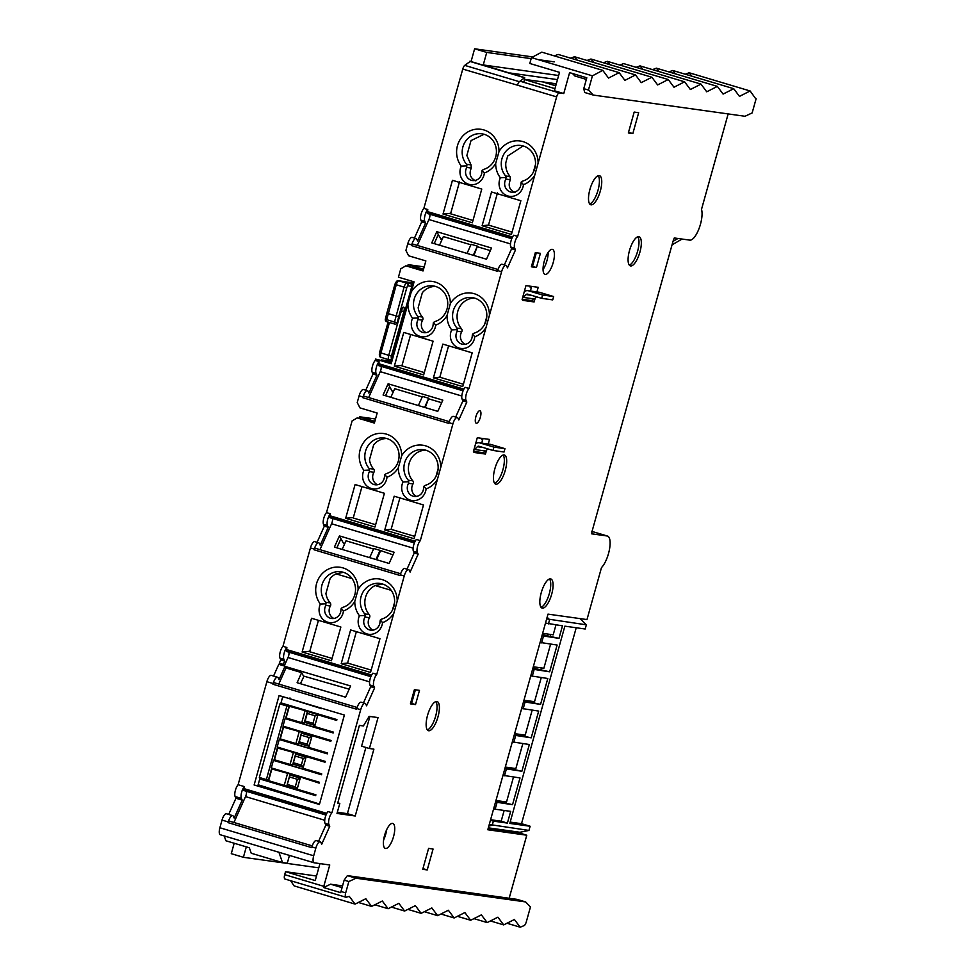<?xml version="1.0" encoding="UTF-8"?>
<svg xmlns="http://www.w3.org/2000/svg" width="976" height="976" viewBox="0 0 976 976"><rect width="100%" height="100%" fill="white"/><g stroke="black" fill="none" stroke-linecap="round" stroke-linejoin="round"><path stroke-width="1.46" d="M226.53 813.801A6.954 2.391 106.6 0 0 226.408 813.752A6.954 2.391 106.6 0 0 226.286 813.728A6.954 2.391 106.6 0 0 222.028 820.084L219.881 827.758A6.954 2.391 106.6 0 0 220.283 834.761A6.954 2.391 106.6 0 0 220.405 834.785L313.979 862.735M271.377 675.404A6.954 2.391 106.6 0 0 271.255 675.355A6.954 2.391 106.6 0 0 271.133 675.331A6.954 2.391 106.6 0 0 266.875 681.687L238.107 784.728L244.366 786.595A6.954 2.391 106.6 0 0 241.548 792.573A6.954 2.391 106.6 0 0 241.389 798.392L242.194 800.125L234.167 818.047L233.349 816.314A6.954 2.391 106.6 0 0 232.666 815.631A6.954 2.391 106.6 0 0 232.544 815.594A6.954 2.391 106.6 0 0 228.286 821.951L229.323 821.182M285.163 666.437L350.604 685.982L345.577 697.193L297.107 682.712L301.633 672.623L285.992 667.95L285.041 666.205L279.014 679.65L278.197 677.917A6.954 2.391 106.6 0 0 277.513 677.222A6.954 2.391 106.6 0 0 277.391 677.198A6.954 2.391 106.6 0 0 273.134 683.554L274.171 682.773M520.94 183.598A8.686 8.15 98 0 1 510.46 191.967A8.686 8.15 98 0 1 505.897 179.096L505.641 175.973A18.239 17.104 98 0 1 501.969 158.649A18.239 17.104 98 0 1 520.916 145.485A18.239 17.104 98 0 1 534.811 168.458A18.239 17.104 98 0 1 522.77 181.085L521.221 182.024L520.94 183.598M506.056 177.498L500.359 177.778A13.03 12.224 -82 0 0 499.566 179.901A13.03 12.224 -82 0 0 507.788 195.932A13.03 12.224 -82 0 0 523.026 186.904A13.03 12.224 -82 0 0 523.453 184.671L521.221 182.024M481.863 171.922A8.686 8.15 98 0 1 471.371 180.292A8.686 8.15 98 0 1 466.809 167.421L466.565 164.297A18.239 17.104 98 0 1 462.88 146.973A18.239 17.104 98 0 1 481.827 133.81A18.239 17.104 98 0 1 495.723 156.782A18.239 17.104 98 0 1 483.681 169.409L482.132 170.349L481.863 171.922M500.359 177.778A22.594 21.179 98 0 1 495.686 163.468L499.017 151.536A22.594 21.179 -82 0 0 480.997 129.308A22.594 21.179 -82 0 0 457.476 145.595A22.594 21.179 -82 0 0 461.27 166.103A13.03 12.224 -82 0 0 460.477 168.226A13.03 12.224 -82 0 0 468.712 184.257A13.03 12.224 -82 0 0 483.937 175.229A13.03 12.224 -82 0 0 484.364 172.996L482.132 170.349M461.27 166.103L466.967 165.822M499.017 151.536A22.594 21.179 98 0 1 522.965 141.605A22.594 21.179 98 0 1 538.105 163.212L556.625 96.88A4.343 1.488 -73.4 0 1 559.285 92.915L563.762 93.537L554.38 90.731L559.516 72.346L529.809 63.477L531.444 57.621L541.802 52.155L602.778 70.37L592.42 75.835L531.444 57.621M504.348 264.935L511.595 248.758L510.79 247.026A6.954 2.391 -73.4 0 1 510.948 241.194A6.954 2.391 -73.4 0 1 513.766 235.216L517.67 236.387L538.105 163.212M342.552 885.879L330.596 884.207L323.52 887.513A4.343 1.488 -73.4 0 1 323.788 886.33L329.754 864.98L314.223 862.808A6.954 2.391 -73.4 0 1 314.101 862.784A6.954 2.391 -73.4 0 1 313.699 855.781L315.846 848.107A6.954 2.391 -73.4 0 1 320.226 841.776A6.954 2.391 -73.4 0 1 320.909 842.471L321.726 844.203L329.754 826.282L328.936 824.549A6.954 2.391 -73.4 0 1 329.229 818.242A6.954 2.391 -73.4 0 1 331.925 812.752L328.009 811.581A6.954 2.391 106.6 0 0 325.325 817.083A6.954 2.391 106.6 0 0 325.032 823.378L325.85 825.123L318.591 841.3M384.495 476.142A8.686 8.15 98 0 1 374.003 484.523A8.686 8.15 98 0 1 369.453 471.652L369.196 468.529A18.239 17.104 98 0 1 365.524 451.205A18.239 17.104 98 0 1 384.471 438.029A18.239 17.104 98 0 1 398.354 461.014A18.239 17.104 98 0 1 386.325 473.641L384.776 474.58L384.495 476.142M408.7 481.729L408.285 480.204A18.239 17.104 98 0 1 404.613 462.88A18.239 17.104 98 0 1 423.56 449.716A18.239 17.104 98 0 1 437.443 472.689A18.239 17.104 98 0 1 425.414 485.316L423.865 486.255L423.584 487.829A8.686 8.15 98 0 1 413.092 496.198A8.686 8.15 98 0 1 408.541 483.327L408.7 481.729L402.99 482.01A22.594 21.179 98 0 1 398.33 467.699L401.661 455.768A22.594 21.179 -82 0 0 383.641 433.527A22.594 21.179 -82 0 0 360.12 449.826A22.594 21.179 -82 0 0 363.914 470.322A13.03 12.224 -82 0 0 363.121 472.445A13.03 12.224 -82 0 0 371.344 488.488A13.03 12.224 -82 0 0 386.581 479.46A13.03 12.224 -82 0 0 387.008 477.227L384.776 474.58M402.99 482.01A13.03 12.224 -82 0 0 402.21 484.133A13.03 12.224 -82 0 0 410.432 500.163A13.03 12.224 -82 0 0 425.658 491.135A13.03 12.224 -82 0 0 426.097 488.903L423.865 486.255M401.661 455.768A22.594 21.179 98 0 1 425.609 445.837A22.594 21.179 98 0 1 440.749 467.443L452.913 423.865A6.954 2.391 -73.4 0 1 457.293 417.533A6.954 2.391 -73.4 0 1 457.988 418.228L458.793 419.961L466.833 402.039L466.016 400.306A6.954 2.391 -73.4 0 1 466.174 394.487A6.954 2.391 -73.4 0 1 468.992 388.497L501.591 271.743A6.954 2.391 -73.4 0 1 505.971 265.423A6.954 2.391 -73.4 0 1 506.666 266.106L507.483 267.839L515.511 249.929L514.694 248.197A6.954 2.391 -73.4 0 1 514.852 242.365A6.954 2.391 -73.4 0 1 517.67 236.387M365.146 615.453L364.743 613.928A18.239 17.104 98 0 1 361.071 596.604A18.239 17.104 98 0 1 380.018 583.441A18.239 17.104 98 0 1 393.901 606.413A18.239 17.104 98 0 1 381.86 619.04L380.323 619.992L380.042 621.553A8.686 8.15 98 0 1 369.55 629.923A8.686 8.15 98 0 1 364.987 617.052L365.146 615.453L359.449 615.734A22.594 21.179 98 0 1 354.788 601.423L358.119 589.492A22.594 21.179 98 0 1 382.055 579.573A22.594 21.179 98 0 1 397.208 601.167L404.235 575.974A6.954 2.391 -73.4 0 1 408.615 569.655A6.954 2.391 -73.4 0 1 409.298 570.338L410.115 572.07L418.155 554.161L417.338 552.416A6.954 2.391 -73.4 0 1 417.496 546.597A6.954 2.391 -73.4 0 1 420.314 540.619L440.749 467.443M363.914 470.322L369.611 470.054M418.289 317.932L412.592 318.213A13.03 12.224 -82 0 0 411.799 320.335A13.03 12.224 -82 0 0 420.022 336.378A13.03 12.224 -82 0 0 435.259 327.338A13.03 12.224 -82 0 0 435.686 325.118L433.454 322.47L433.173 324.032A8.686 8.15 98 0 1 423.816 332.657A8.686 8.15 98 0 1 418.131 319.53L417.874 316.407A18.239 17.104 98 0 1 414.202 299.083A18.239 17.104 98 0 1 433.149 285.919A18.239 17.104 98 0 1 447.045 308.892A18.239 17.104 98 0 1 435.003 321.519L433.454 322.47M457.378 329.607L451.681 329.888A13.03 12.224 -82 0 0 450.888 332.011A13.03 12.224 -82 0 0 459.11 348.054A13.03 12.224 -82 0 0 474.348 339.014A13.03 12.224 -82 0 0 474.775 336.793L472.543 334.146L472.262 335.707A8.686 8.15 98 0 1 462.905 344.333A8.686 8.15 98 0 1 457.219 331.218L456.963 328.082A18.239 17.104 98 0 1 453.291 310.758A18.239 17.104 98 0 1 472.238 297.595A18.239 17.104 98 0 1 486.121 320.567A18.239 17.104 98 0 1 474.092 333.194L472.543 334.146M413.739 283.04L398.903 280.844L406.724 283.174L413.482 284.004M385.508 319.042L386.679 319.689A2.172 0.744 106.6 0 0 386.838 321.714L394.658 324.044A2.172 0.744 -73.4 0 1 394.658 324.044A2.172 0.744 -73.4 0 1 394.499 322.019L397.22 322.617M412.592 318.213A22.594 21.179 98 0 1 407.919 303.914L411.25 291.97A22.594 21.179 98 0 1 435.198 282.052A22.594 21.179 98 0 1 450.339 303.646L447.008 315.59A22.594 21.179 98 0 1 435.686 325.118M451.681 329.888A22.594 21.179 98 0 1 447.008 315.59M450.339 303.646A22.594 21.179 98 0 1 474.287 293.727A22.594 21.179 98 0 1 489.427 315.321M340.953 609.878A8.686 8.15 98 0 1 330.461 618.247A8.686 8.15 98 0 1 325.899 605.376L325.655 602.253A18.239 17.104 98 0 1 321.982 584.929A18.239 17.104 98 0 1 340.929 571.765A18.239 17.104 98 0 1 354.813 594.738A18.239 17.104 98 0 1 342.771 607.365L341.234 608.316L340.953 609.878M358.119 589.492A22.594 21.179 -82 0 0 340.099 567.263A22.594 21.179 -82 0 0 316.578 583.55A22.594 21.179 -82 0 0 320.36 604.059A13.03 12.224 -82 0 0 319.579 606.181A13.03 12.224 -82 0 0 327.802 622.224A13.03 12.224 -82 0 0 343.027 613.184A13.03 12.224 -82 0 0 343.454 610.952L341.234 608.316M359.449 615.734A13.03 12.224 -82 0 0 358.668 617.857A13.03 12.224 -82 0 0 366.891 633.9A13.03 12.224 -82 0 0 382.116 624.86A13.03 12.224 -82 0 0 382.543 622.627L380.323 619.992M331.925 812.752L360.693 709.711A6.954 2.391 -73.4 0 1 365.073 703.379A6.954 2.391 -73.4 0 1 365.756 704.062L366.573 705.807L374.613 687.885L373.796 686.152A6.954 2.391 -73.4 0 1 373.954 680.321A6.954 2.391 -73.4 0 1 376.773 674.343L397.208 601.167M320.36 604.059L326.057 603.778M233.923 822.487L245.525 796.599A4.343 1.488 106.6 0 0 246.123 794.915A4.343 1.488 106.6 0 0 246.355 791.085M365.89 747.457L347.407 813.667L337.33 812.264M369.416 748.507L373.893 749.141L355.227 815.997L337.001 813.447L339.807 803.419L337.708 803.126L359.412 725.4L363.377 725.961L369.172 716.347L378.041 717.592L369.416 748.507L361.596 746.176L369.892 716.445M392.45 610.11L394.572 602.473M435.991 476.386L438.126 468.748M484.669 324.276L486.804 316.627M533.347 172.154L535.482 164.517M728.157 113.924L701.512 209.352A17.373 5.966 -73.4 0 1 699.048 228.543A17.373 5.966 -73.4 0 1 689.812 240.133L674.282 237.961L673.111 241.035L592.249 530.663L591.639 533.823L607.206 535.995A17.373 5.966 -73.4 0 1 607.511 536.068A17.373 5.966 -73.4 0 1 609.439 549.622A17.373 5.966 -73.4 0 1 601.484 567.605L586.979 619.577L548 614.124L487.793 829.759L526.772 835.212L518.951 832.882L488.122 828.563M518.951 832.882L519.147 832.162M540.094 642.44L557.125 645.051L549.659 671.805L532.92 668.096M541.424 667.913L541.021 669.353M545.499 623.066L562.493 625.836L558.992 638.365L542.266 634.668M550.757 634.485L550.354 635.925M530.761 675.868L547.792 678.491L540.558 704.391L523.819 700.695M521.66 708.466L538.691 711.089L531.212 737.832L514.486 734.123M512.315 741.894L529.346 744.517L521.879 771.26L505.153 767.551M502.982 775.322L520.013 777.945L512.546 804.688L495.82 800.991M481.583 439.676L482.608 439.981L481.583 439.676L481.4 438.297M386.703 829.612A13.03 4.477 -73.4 0 1 383.629 839.921M530.261 287.566L531.286 287.871L530.261 287.566L530.078 286.175M479.204 452.169L485.45 454.06L486.524 450.217M483.01 438.517L481.729 443.141M423.499 504.97L414.068 538.715L384.751 529.956L394.182 496.211L423.499 504.97M379.945 638.694L370.526 672.44L341.21 663.692L350.628 629.947L379.945 638.694M265.24 787.595L265.411 786.961M315.773 795.245L267.131 780.715L267.412 779.702M287.761 705.929L288.018 704.977M285.346 697.413L321.726 708.71L289.738 698.767L289.97 697.938M332.096 658.434L309.673 651.736L318.444 620.333M342.161 549.427L346.029 540.802L373.552 549.024M375.638 524.698L353.227 518.012L361.986 486.597M390.839 397.317L394.707 388.692L422.23 396.915M424.316 372.588L401.905 365.89L410.664 334.487M439.517 245.196L443.385 236.57L470.908 244.793M472.994 220.478L450.583 213.781L459.598 181.499M417.874 316.407L422.364 317.029A18.239 17.104 -82 0 1 418.167 307.66L422.34 292.702A18.239 17.104 -82 0 1 435.369 286.395M369.196 468.529L373.686 469.151A18.239 17.104 -82 0 1 369.477 459.769L373.662 444.812A18.239 17.104 -82 0 1 386.691 438.505M325.655 602.253L330.132 602.875A18.239 17.104 -82 0 1 325.935 593.493L330.108 578.548A18.239 17.104 -82 0 1 336.073 573.864L352.116 578.658M466.565 164.297L471.042 164.92L466.845 155.538L471.018 140.593L484.047 134.273M278.941 852.28L282.491 862.577L287.273 863.248L289.457 855.415M319.274 782.715L303.048 777.872A86.876 4.27 -164.4 0 1 302.95 777.86L319.164 783.106L319.396 782.264L271.316 767.905L273.414 760.377L321.494 774.749L321.726 773.907L302.975 768.307L306.244 756.607L324.996 762.207L325.228 761.378L277.147 747.006L279.258 739.491L327.326 753.85L327.57 753.008L308.806 747.409L312.076 735.709L330.827 741.309L331.071 740.479L282.991 726.12L285.09 718.592L333.17 732.952L333.402 732.122L314.638 726.522L317.908 714.81L336.671 720.422L336.903 719.58L281.003 702.891L282.637 697.035M273.414 760.377L321.604 774.358M325.106 761.829L306.244 756.607M279.258 739.491L327.436 753.472M330.937 740.943L312.076 735.709M285.09 718.592L333.267 732.598M336.769 720.056L317.908 714.81M290.14 774.017L271.865 768.978L290.14 774.017L286.907 785.717L284.236 785.351L268.595 780.678L271.865 768.978M295.899 753.106L277.696 748.08L295.899 753.106L292.678 764.818L290.067 764.452L274.439 759.779L277.696 748.08M301.669 732.207L283.54 727.181L301.669 732.207L298.436 743.907L295.899 743.553L280.271 738.881L283.54 727.181M307.44 711.297L289.372 706.295L307.44 711.297L304.207 723.009L301.743 722.667L286.102 717.994L289.372 706.295M300.23 778.116L289.945 775.042L300.279 777.945M318.591 714.908L307.672 711.516L319.53 715.042M311.905 736.331L301.608 733.257L311.942 736.185M306.074 757.217L295.777 754.143L306.11 757.059M254.126 784.972L319.408 804.48L344.382 715.042L279.099 695.546L254.126 784.972L297.046 797.099L258.53 785.595M300.401 683.688L345.602 697.132M301.633 672.623L303.804 676.612L300.437 683.639M288.994 706.295L279.868 703.903L259.335 777.457L266.375 779.556L286.907 706.002L288.994 706.295L285.553 718.653M288.005 705.038L286.541 705.563M267.326 779.995L259.762 778.946L258.14 784.789L319.53 804.041M320.226 841.776L316.309 840.617A6.954 2.391 106.6 0 0 311.93 846.936L311.734 847.632L228.091 822.646M244 790.572L325.996 815.058L244 790.572L243.817 788.571L326.789 813.374M244.366 786.595L243.817 788.571M272.938 684.249L356.594 709.235L356.789 708.539A6.954 2.391 -73.4 0 1 361.157 702.208L365.073 703.379M284.223 665.961L288.03 657.495A4.343 1.488 106.6 0 0 288.92 652.188M278.77 684.078L285.992 667.95M285.041 666.205L278.782 664.339L273.548 676.039M224.212 835.932L225.883 840.763L249.331 847.766L251.222 853.244L282.491 862.577M238.107 784.728A6.954 2.391 106.6 0 0 235.289 790.706A6.954 2.391 106.6 0 0 235.131 796.526L235.948 798.258L228.689 814.435M374.845 421.351L359.473 416.764L359.07 418.192M359.473 416.764L375.504 418.997M261.117 785.68L261.117 786.363M259.762 778.946L315.663 795.635L315.895 794.806L297.143 789.206L300.413 777.506M303.487 676.039L349.176 689.178M280.124 664.741L279.295 663.216L283.199 664.388L284.028 665.9M392.986 554.832L380.042 550.379L375.943 559.529M376.553 559.712L380.42 551.074M343.406 572.314L336.073 573.864M382.494 583.99L375.162 585.539L391.205 590.334M556.625 96.88L517.536 85.205A4.343 1.488 -73.4 0 1 520.013 81.24L524.661 77.592L524.075 81.777L520.196 81.24L559.285 92.915M425.231 407.59L428.72 398.269L424.621 407.407M473.909 255.48L477.398 246.147L473.299 255.297M556.32 83.802L553.099 83.35L556.186 84.278M553.099 83.35L524.746 79.385M555.759 85.815L542.644 81.886M524.685 79.605L554.966 88.657M414.446 238.083L421.693 221.906L420.888 220.173A6.954 2.391 -73.4 0 1 421.046 214.342A6.954 2.391 -73.4 0 1 423.865 208.364L462.758 69.064A4.343 1.488 -73.4 0 1 464.71 65.368L470.139 61.5M423.865 208.364L427.769 209.535A6.954 2.391 106.6 0 0 424.95 215.513A6.954 2.391 106.6 0 0 424.792 221.332L425.609 223.065L417.569 240.987L416.764 239.254A6.954 2.391 106.6 0 0 416.069 238.571A6.954 2.391 106.6 0 0 411.689 244.891L407.785 243.719A6.954 2.391 -73.4 0 1 412.165 237.4L416.069 238.571M511.753 238.705L427.403 213.512L427.769 209.535M534.775 175.143A22.594 21.179 98 0 1 523.453 184.671M495.686 163.468A22.594 21.179 98 0 1 484.364 172.996M443.031 214.049L452.449 180.304L481.766 189.063L472.335 222.809L443.031 214.049L450.717 213.293M482.107 225.724L491.538 191.979L520.855 200.739L511.424 234.484L482.107 225.724L488.5 225.102L512.083 232.154M497.504 192.821L488.5 225.102M523.136 145.949L507.691 156.001L505.812 162.724C505.422 168.031 506.849 172.642 510.131 176.595L510.375 179.718C507.898 185.684 509.423 189.966 514.938 192.589M471.042 164.92L471.286 168.043C468.809 174.009 470.334 178.291 475.849 180.914M510.143 73.249L483.242 64.953L486.743 52.423L531.164 58.633M533.53 57.035L474.617 48.8L486.743 52.423M474.617 48.8L471.054 61.573M543.059 269.486A13.03 4.477 106.6 0 0 548.158 252.381M467.04 253.431L471.14 244.281L477.398 246.147M490.355 250.6L477.776 246.855M436.784 231.678L491.501 248.026L486.487 259.226L431.758 242.89L436.784 231.678L438.309 234.472L434.21 243.622M441.884 239.901A14.774 5.075 -73.4 0 1 440.615 238.693L438.309 234.472M411.25 291.97L414.08 281.857L398.44 277.184L400.77 268.827L405.845 265.814L423.047 270.95L425.853 260.921L408.651 255.785L405.906 250.442L407.785 243.719M501.591 271.743L497.687 270.584L497.492 271.279L411.494 245.586L412.726 244.122M417.325 245.427L428.928 219.539A4.343 1.488 106.6 0 0 429.818 214.232M427.427 213.512L511.814 238.534M411.494 245.586L411.689 244.891M497.687 270.584A6.954 2.391 -73.4 0 1 502.067 264.252L505.971 265.423M526.772 835.212L509.167 898.262M572.497 73.505L574.876 75.982L586.344 79.41M563.762 93.537L569.594 72.639L586.796 77.787L583.77 88.645L588.455 90.048L592.42 75.835M545.23 274.402A13.03 4.477 106.6 0 0 553.124 262.825A13.03 4.477 106.6 0 0 552.465 249.38A13.03 4.477 106.6 0 0 552.233 249.331A13.03 4.477 106.6 0 0 544.352 260.909A13.03 4.477 106.6 0 0 545.011 274.354A13.03 4.477 106.6 0 0 545.23 274.402M476.361 423.255A6.515 2.245 106.6 0 0 480.302 417.472A6.515 2.245 106.6 0 0 479.972 410.75A6.515 2.245 106.6 0 0 479.863 410.725A6.515 2.245 106.6 0 0 475.922 416.52A6.515 2.245 106.6 0 0 476.251 423.23A6.515 2.245 106.6 0 0 476.361 423.255M385.569 848.473A13.03 4.477 106.6 0 0 393.462 836.883A13.03 4.477 106.6 0 0 392.803 823.451A13.03 4.477 106.6 0 0 392.572 823.39A13.03 4.477 106.6 0 0 384.69 834.98A13.03 4.477 106.6 0 0 385.349 848.425A13.03 4.477 106.6 0 0 385.569 848.473M638.658 112.691L632.826 133.59L628.337 132.968L634.18 112.069L638.658 112.691M419.473 690.374L415.508 704.587L410.42 703.879L414.397 689.666L419.473 690.374M427.232 869.933L422.754 869.299L428.586 848.4L433.063 849.035L427.232 869.933L422.937 868.64M535.336 252.613L540.411 253.321L536.446 267.534L531.371 266.814L535.336 252.613M485.45 454.06L474.482 452.522A8.259 2.83 106.6 0 1 474.336 452.498A8.259 2.83 106.6 0 1 473.445 451.498L477.288 437.724L489.537 439.432L488.244 444.043M527.882 300.047L534.128 301.938L523.16 300.413A8.259 2.83 106.6 0 1 523.014 300.376A8.259 2.83 106.6 0 1 522.123 299.388L525.966 285.602L538.215 287.322L536.922 291.934M534.128 301.938L535.202 298.107M494.832 468.834A15.201 5.222 106.6 0 0 495.71 484.133A15.201 5.222 106.6 0 0 505.287 470.298A15.201 5.222 106.6 0 0 504.409 454.999A15.201 5.222 106.6 0 0 494.832 468.834M427.537 715.396A15.201 5.222 106.6 0 0 428.415 730.695A15.201 5.222 106.6 0 0 437.992 716.848A15.201 5.222 106.6 0 0 437.126 701.549A15.201 5.222 106.6 0 0 427.537 715.396M541.229 592.774A15.201 5.222 106.6 0 0 542.107 608.072A15.201 5.222 106.6 0 0 551.684 594.238A15.201 5.222 106.6 0 0 550.806 578.939A15.201 5.222 106.6 0 0 541.229 592.774M629.483 250.576A15.201 5.222 106.6 0 0 630.35 265.875A15.201 5.222 106.6 0 0 639.939 252.04A15.201 5.222 106.6 0 0 639.06 236.741A15.201 5.222 106.6 0 0 629.483 250.576M589.907 189.466A15.201 5.222 106.6 0 0 590.773 204.765A15.201 5.222 106.6 0 0 600.35 190.93A15.201 5.222 106.6 0 0 599.484 175.631A15.201 5.222 106.6 0 0 589.907 189.466M323.52 887.513L340.685 892.637L340.99 891.466L345.687 892.869A4.343 1.488 106.6 0 0 345.931 897.237L284.955 879.022A4.343 1.488 -73.4 0 1 284.699 874.655L285.529 871.69L316.505 876.021M345.931 897.237A4.343 1.488 106.6 0 0 346.541 897.103L349.298 896.395L355.093 904.105L365.817 898.713L371.6 906.411L382.324 901.019L388.119 908.729L398.83 903.325L404.625 911.035L415.349 905.63L421.132 913.341L431.843 907.948L437.651 915.659L448.362 910.254L454.157 917.965L464.869 912.56L470.664 920.27L481.375 914.866L487.183 922.576L497.894 917.184L503.689 924.894L514.401 919.49L520.196 927.2L524.332 925.504A4.343 1.488 106.6 0 0 526.32 921.783L530.456 906.948L525.649 901.934L517.048 899.36L347.383 875.631L344.15 880.145L340.99 891.466M330.596 884.207L342.064 887.623M580 618.601L586.356 624.823L546.67 618.882M489.257 824.488L528.955 830.43L530.114 826.257L509.801 823.415L564.872 626.165L585.185 629.008L586.356 624.823M576.218 627.751L521.513 823.683L510.167 822.097M530.114 826.257L521.513 823.683M528.955 830.43L519.964 832.272L488.317 827.855M531.212 737.832L514.193 735.209M513.815 742.346L515.682 735.66M521.879 771.26L504.848 768.637M504.482 775.774L506.349 769.088M512.546 804.688L495.515 802.077M493.649 808.762L495.149 809.202L497.016 802.516M495.149 809.202L510.68 811.373L507.41 823.085L501.164 821.206L490.586 819.73M488.842 825.989L492.209 825.293L493.38 821.121L507.41 823.085M548.451 623.871L549.61 619.687L547.121 617.247M558.992 638.365L541.961 635.754M541.582 642.879L543.461 636.193M549.659 671.805L532.628 669.182M532.249 676.319L534.116 669.634M540.558 704.391L523.526 701.781M523.148 708.905L525.015 702.22M533.299 666.779L543.864 668.267L550.598 644.148M542.632 633.351L553.197 634.827L555.966 624.921M541.265 677.576L534.531 701.695L523.953 700.219M532.164 710.174L525.198 735.123L514.62 733.647M522.831 743.602L515.865 768.551L505.287 767.075M513.498 777.03L506.532 801.991L495.954 800.515M504.165 810.47L501.164 821.206M490.428 820.316L493.38 821.121M493.624 808.872L494.356 808.97M502.957 775.432L503.701 775.542M512.29 742.004L513.034 742.114M521.623 708.576L522.367 708.674M234.191 843.24L231.275 853.671L243.39 857.294L246.306 846.863M318.798 867.835L243.39 857.294M399.904 497.931L391.132 529.334L414.727 536.385M425.78 450.18A18.239 17.104 -82 0 0 409.92 461.148A18.239 17.104 -82 0 0 412.775 480.826A2.611 2.44 98 0 1 413.019 483.95A8.686 8.15 -82 0 0 416.52 496.418M373.686 469.151A2.611 2.44 98 0 1 373.93 472.274A8.686 8.15 -82 0 0 377.431 484.743M391.132 529.334L384.751 529.956M452.913 423.865L449.009 422.693L448.814 423.389L362.816 397.708L364.048 396.232M391.425 362.974L375.577 359.095L375.187 360.473L379.091 361.645A6.954 2.391 106.6 0 0 376.272 367.623A6.954 2.391 106.6 0 0 376.114 373.454L376.931 375.187L368.891 393.096L368.074 391.364A6.954 2.391 106.6 0 0 367.391 390.681A6.954 2.391 106.6 0 0 363.011 397.012L362.816 397.708M317.09 542.314L324.337 526.137L323.52 524.405A6.954 2.391 -73.4 0 1 323.69 518.573A6.954 2.391 -73.4 0 1 326.509 512.595L352.092 420.937L357.167 417.923L374.369 423.059L377.175 413.031L359.973 407.895L357.228 402.551L359.107 395.841A6.954 2.391 -73.4 0 1 363.487 389.509L367.391 390.681M326.509 512.595L330.413 513.766A6.954 2.391 106.6 0 0 327.594 519.744A6.954 2.391 106.6 0 0 327.436 525.564L328.253 527.296L320.213 545.218L319.396 543.486A6.954 2.391 106.6 0 0 318.713 542.802A6.954 2.391 106.6 0 0 314.333 549.122L310.429 547.951L282.967 646.319L286.871 647.491A6.954 2.391 106.6 0 0 284.053 653.469A6.954 2.391 106.6 0 0 283.894 659.3L284.699 661.033L283.199 664.388M414.458 542.766L330.071 517.744L330.413 513.766M406.992 569.167L414.239 552.989L413.421 551.257A6.954 2.391 -73.4 0 1 413.592 545.425A6.954 2.391 -73.4 0 1 416.41 539.447L420.314 540.619M437.419 479.375A22.594 21.179 98 0 1 426.097 488.903M398.33 467.699A22.594 21.179 98 0 1 387.008 477.227M345.663 518.28L355.093 484.535L384.41 493.295L374.979 527.04L345.663 518.28L353.361 517.524M340.856 627.019L331.437 660.764L302.121 652.017L311.539 618.272L340.856 627.019M369.684 557.65L373.784 548.512L380.042 550.379M330.132 602.875A2.611 2.44 98 0 1 330.388 606.011A8.686 8.15 -82 0 0 333.877 618.467M375.162 585.539A18.239 17.104 -82 0 0 369.221 614.551A2.611 2.44 98 0 1 369.477 617.686A8.686 8.15 -82 0 0 372.966 630.142M356.362 631.655L347.59 663.058L371.185 670.109M309.807 651.26L302.121 652.017M404.235 575.974L400.331 574.815L400.136 575.511L314.138 549.817L314.333 549.122M370.856 676.661L286.493 651.468L286.871 647.491M363.45 702.891L370.697 686.714L369.88 684.981A6.954 2.391 -73.4 0 1 370.038 679.162A6.954 2.391 -73.4 0 1 372.869 673.172L376.773 674.343M393.865 613.111A22.594 21.179 98 0 1 382.543 622.627M354.788 601.423A22.594 21.179 98 0 1 343.454 610.952M347.59 663.058L341.21 663.692M326.801 590.395L329.327 581.342M286.529 651.468L370.917 676.49M279.295 663.216L280.795 659.861L284.699 661.033M280.795 659.861L279.978 658.129A6.954 2.391 -73.4 0 1 280.136 652.297A6.954 2.391 -73.4 0 1 282.967 646.319M310.429 547.951A6.954 2.391 -73.4 0 1 314.809 541.631L318.713 542.802M357.167 417.923L374.589 422.279M441.664 402.722L429.098 398.964M418.362 405.54L422.462 396.402L428.72 398.269M388.106 383.788L442.823 400.136L437.797 411.347L383.08 394.999L388.106 383.788L389.631 386.594L385.532 395.731M393.206 392.01A14.774 5.075 -73.4 0 1 391.937 390.815L389.631 386.594M474.458 298.07A18.239 17.104 -82 0 0 458.598 309.038A18.239 17.104 -82 0 0 461.453 328.717A2.611 2.44 98 0 1 461.697 331.84L457.219 331.218M465.198 344.308A8.686 8.15 98 0 1 461.697 331.84M448.582 345.809L439.822 377.224L463.405 384.263M422.364 317.029A2.611 2.44 98 0 1 422.608 320.165L418.131 319.53M426.109 332.633A8.686 8.15 98 0 1 422.608 320.165M423.523 269.242L408.151 264.642L407.748 266.082M486.097 327.265A22.594 21.179 98 0 1 474.775 336.793M407.919 303.914L391.205 363.755L375.577 359.095M463.075 390.815L378.725 365.622L379.091 361.645M455.67 417.057L462.917 400.868L462.112 399.135A6.954 2.391 -73.4 0 1 462.27 393.316A6.954 2.391 -73.4 0 1 465.088 387.338L468.992 388.497M394.341 366.171L403.771 332.426L433.088 341.185L423.657 374.93L394.341 366.171L402.039 365.414M433.429 377.846L442.86 344.101L472.177 352.861L462.746 386.606L433.429 377.846L439.822 377.224M531.7 286.407L530.407 291.019M522.477 298.095A5.209 4.892 -82 0 0 523.331 297.399L526.076 294.593A1.732 1.635 98 0 1 527.662 294.166L541.668 298.351L542.595 295.008L528.589 290.824A5.209 4.892 -82 0 0 524.258 291.714M541.668 298.351L552.721 299.888L553.648 296.545L539.643 292.361L528.589 290.824M536.483 296.802L534.384 298.949A5.209 4.892 98 0 1 530.297 300.388L522.16 299.242M527.918 290.677L538.959 292.214A5.209 4.892 98 0 1 539.643 292.361M553.648 296.545L542.595 295.008M368.647 397.537L380.25 371.661A4.343 1.488 106.6 0 0 381.14 366.342M378.749 365.634L463.136 390.656M449.009 422.693A6.954 2.391 -73.4 0 1 453.389 416.374L457.293 417.533M376.931 375.187L373.015 374.015L372.198 372.283A6.954 2.391 -73.4 0 1 372.368 366.464A6.954 2.391 -73.4 0 1 375.187 360.473M365.768 390.193L373.015 374.015M405.845 265.814L423.267 270.157M755.595 98.576L750.129 90.975L739.466 96.38L733.732 88.694L723.094 94.086L717.36 86.388L706.734 91.805L701 84.107L690.361 89.511L684.615 81.813L673.989 87.23L668.255 79.532L657.629 84.936L651.883 77.238L641.256 82.643L635.522 74.945L624.884 80.361L619.15 72.651L608.512 78.068L602.778 70.37M583.77 88.645L584.661 92.488L593.262 95.062L745.005 116.278L752.142 112.935L756.119 98.735M673.159 241.267L678.003 238.473M682.09 239.047L672.415 244.634M391.449 362.889L381.518 360.01M391.876 361.364L381.543 359.924M408.151 264.642L424.182 266.887M557.491 79.629L510.204 73.017M483.242 64.953L558.638 75.506M538.032 59.597L554.27 61.866M392.242 360.059L390.29 359.79M402.71 281.393A2.172 0.744 106.6 0 0 402.673 281.381A2.172 2.037 -82 0 0 402.356 281.308L398.623 280.783A2.172 2.037 98 0 1 398.903 280.844A4.343 1.488 106.6 0 0 396.244 284.809L386.679 319.689L394.499 322.019L404.064 287.151L406.76 287.835L398.708 316.688L386.838 313.211L385.361 319.103A2.172 2.172 0 0 0 386.838 321.714A2.172 0.744 106.6 0 0 386.874 321.714M411.848 286.31L411.823 286.371A2.172 2.037 -82 0 0 410.457 283.699L409.713 283.479A2.172 0.744 106.6 0 0 409.713 283.479A2.172 0.744 106.6 0 0 409.676 283.467M588.455 90.048L593.262 95.062M554.307 55.888L558.174 54.436L619.15 72.651M570.667 58.17L574.535 56.73L577.255 60.134M587.04 60.463L590.907 59.011L593.628 62.44M603.412 62.757L607.279 61.317L610 64.721M619.784 65.05L623.64 63.599L684.615 81.813M636.157 67.332L640.024 65.892L642.733 69.296M652.517 69.625L656.384 68.174L659.105 71.59M668.889 71.907L672.757 70.479L675.465 73.871M685.237 74.213L689.154 72.761L691.85 76.189M462.917 400.868L466.833 402.039M419.033 304.549L421.559 295.496M344.528 544.132A14.774 5.075 -73.4 0 1 343.259 542.924L340.953 538.703L336.854 547.853M339.428 535.909L334.402 547.109L389.119 563.457L394.145 552.257L339.428 535.909L340.953 538.703M319.969 549.647L331.572 523.77A4.343 1.488 106.6 0 0 332.462 518.463M400.331 574.815A6.954 2.391 -73.4 0 1 404.711 568.483L408.615 569.655M314.138 549.817L315.37 548.353M324.337 526.137L328.253 527.296M414.239 552.989L418.155 554.161M374.613 687.885L370.697 686.714M372.881 447.606L370.343 456.67M479.911 442.933L493.917 447.118L492.99 450.461L504.043 452.01L504.97 448.667L490.965 444.483L479.911 442.933A5.209 4.892 -82 0 0 475.58 443.836M487.805 448.911L485.706 451.058A5.209 4.892 98 0 1 481.619 452.498L473.482 451.363M479.24 442.787L490.281 444.336A5.209 4.892 98 0 1 490.965 444.483M473.799 450.217A5.209 4.892 -82 0 0 474.653 449.509L477.386 446.715A1.732 1.635 98 0 1 478.984 446.276L492.99 450.461M504.97 448.667L493.917 447.118M319.969 863.614L315.236 880.559L285.529 871.69M355.093 904.105L294.118 885.891L290.592 880.706M345.687 892.869L348.847 881.548L355.984 878.205L525.649 901.934M348.847 881.548L344.15 880.145M355.984 878.205L347.383 875.631M329.754 826.282L325.85 825.123M515.511 249.929L511.595 248.758M467.467 153.281L470.456 142.606M505.812 162.724L507.691 156.001M632.826 133.59L628.52 132.309M410.591 703.281L411.591 703.415L415.398 689.812M411.591 703.415L415.508 704.587M536.446 267.534L532.542 266.363L536.336 252.747M531.542 266.216L532.542 266.363M494.649 483.376A15.201 5.222 106.6 0 0 502.945 469.59A15.201 5.222 106.6 0 0 503.116 455.048M427.366 729.938A15.201 5.222 106.6 0 0 435.65 716.152A15.201 5.222 106.6 0 0 435.833 701.61M541.058 607.316A15.201 5.222 106.6 0 0 549.342 593.542A15.201 5.222 106.6 0 0 549.512 578.988M629.3 265.118A15.201 5.222 106.6 0 0 637.584 251.344A15.201 5.222 106.6 0 0 637.767 236.802M589.724 204.008A15.201 5.222 106.6 0 0 598.007 190.222A15.201 5.222 106.6 0 0 598.19 175.68M339.807 803.419L337.794 802.821M347.407 813.667L355.227 815.997M425.609 223.065L421.693 221.906M242.194 800.125L235.948 798.258M271.755 768.039L268.461 779.848L266.375 779.556M279.868 703.903L286.907 706.002M283.43 726.242L279.709 739.552M277.599 747.14L273.878 760.45M286.737 704.867L287.957 705.233M287.505 773.651L284.236 785.351M293.337 752.752L290.067 764.452M299.168 731.854L295.899 743.553M305 710.955L301.743 722.667M286.907 785.912L289.945 775.042L286.907 785.912L297.204 788.986M297.29 788.669L295.264 786.827L287.444 784.497M289.543 776.969L297.363 779.312L295.264 786.827M297.363 779.312L300.12 778.531M307.281 713.456L315.102 715.786L312.991 723.314L305.183 720.971L307.672 711.516L304.646 722.386L314.931 725.461M318.322 714.871L319.555 714.92M312.991 723.314L315.028 725.144M304.646 722.386L305.183 720.971M317.859 715.005L315.102 715.786M298.815 743.285L301.608 733.257L298.815 743.285L309.099 746.359M309.197 746.042L307.159 744.2L299.351 741.87M301.218 735.184L309.026 737.514L307.159 744.2M309.026 737.514L311.783 736.734M292.971 764.171L295.777 754.143L292.971 764.171L303.268 767.246M303.353 766.941L301.328 765.099L293.508 762.768M295.374 756.071L303.194 758.413L301.328 765.099M303.194 758.413L305.952 757.632M219.881 827.758L313.699 855.781M228.286 821.951L222.028 820.084M315.846 848.107L311.93 846.936M245.525 796.599L324.727 820.255M326.069 814.899L243.793 790.328M243.707 790.072L326.143 814.704M273.134 683.554L266.875 681.687M360.693 709.711L356.789 708.539M369.575 681.858L288.03 657.495M524.344 77.69L469.627 61.342M464.71 65.368L519.305 81.679M517.536 85.205L462.758 69.064M427.22 211.511L512.546 236.997M440.615 238.693L442.213 239.181M424.792 221.332L420.888 220.173M510.472 243.902L428.928 219.539M511.9 238.339L427.122 213.012M514.694 248.197L510.79 247.026M284.699 874.655L323.788 886.33M363.011 397.012L359.107 395.841M329.864 515.743L415.19 541.229M286.322 649.467L371.636 674.965M364.743 613.928L369.221 614.551M369.477 617.686L364.987 617.052M330.388 606.011L325.899 605.376M373.796 686.152L369.88 684.981M371.002 676.295L286.212 650.98M391.937 390.815L393.535 391.291M456.963 328.082L461.453 328.717M378.542 363.633L463.868 389.119M526.076 294.593L531.774 295.386M523.331 297.399L534.384 298.949M461.794 396.012L380.25 371.661M463.222 390.449L378.444 365.134M376.114 373.454L372.198 372.283M403.442 281.6L402.673 281.381A2.172 0.744 106.6 0 0 402.637 281.369A2.172 2.172 0 0 0 402.356 281.308A2.172 2.037 -82 0 0 402.063 281.283M389.424 359.815A2.172 2.037 -82 0 0 391.754 358.253L411.823 286.371L408.09 285.858A2.172 2.037 98 0 0 406.724 283.174A4.343 1.488 -73.4 0 0 404.064 287.151L395.036 284.333M408.09 285.858A2.172 0.744 106.6 0 0 406.76 287.835M398.708 316.688L397.232 322.544L401.002 310.734A4.343 1.488 -73.4 0 1 403.6 307.208A4.343 1.488 -73.4 0 1 403.857 311.588L391.437 356.045A2.172 0.744 106.6 0 0 391.608 358.229L411.957 286.371A2.172 2.172 0 0 0 410.493 283.711A2.172 0.744 -73.4 0 1 410.493 283.711A2.172 0.744 -73.4 0 1 410.542 283.735M391.608 358.229A2.172 2.037 98 0 1 389.351 359.802L389.497 359.827A2.172 2.172 0 0 0 391.888 358.253L391.779 358.18M388.924 359.693L381.25 357.399A4.343 1.488 106.6 0 1 381.177 357.387L388.997 359.717A4.343 1.488 -73.4 0 1 388.741 355.349L391.437 356.045M379.713 352.531L388.741 355.349L401.148 310.893A2.172 0.744 106.6 0 0 401.282 310.307M389.448 322.483L380.921 353.019A4.343 1.488 106.6 0 0 381.177 357.387C379.554 357.253 379.017 355.63 379.579 352.531L388.082 322.08M403.857 311.588L401.087 310.88M607.206 535.995L591.785 531.395M466.016 400.306L462.112 399.135M343.259 542.924L344.857 543.4M413.116 548.134L331.572 523.77M414.544 542.571L329.766 517.243M327.436 525.564L323.52 524.405M417.338 552.416L413.421 551.257M283.894 659.3L279.978 658.129M408.285 480.204L412.775 480.826M413.019 483.95L408.541 483.327M373.93 472.274L369.453 471.652M477.386 446.715L483.096 447.508M474.653 449.509L485.706 451.058M328.936 824.549L325.032 823.378M471.286 168.043L466.809 167.421M505.641 175.973L510.131 176.595M510.375 179.718L505.897 179.096M241.389 798.392L235.131 796.526M226.408 813.752L232.666 815.631M271.255 675.355L277.513 677.222M394.658 324.044A2.172 2.172 0 0 0 397.354 322.617L402.246 308.562L401.026 308.709M220.283 834.761L314.101 862.784M229.189 821.072L312.259 845.887M274.036 682.663L357.106 707.478M469.944 61.244L524.661 77.592M498.016 269.522L412.592 244.012M449.338 421.644L363.914 396.122M398.623 280.783C397.549 279.99 396.305 281.173 394.902 284.333L386.838 313.211M607.511 536.068L591.798 531.371M574.535 56.73L635.522 74.945M590.907 59.011L651.883 77.238M607.279 61.317L668.255 79.532M640.024 65.892L701 84.107M656.384 68.174L717.36 86.388M672.757 70.479L733.732 88.694M689.154 72.761L750.129 90.975M414.397 542.937L330.047 517.731M400.648 573.754L315.236 548.244M507.532 923.418L520.196 927.2M491.026 921.112L503.689 924.894M474.519 918.794L487.183 922.576M458 916.488L470.664 920.27M441.494 914.183L454.157 917.965M424.987 911.877L437.651 915.659M408.468 909.559L421.132 913.341M391.962 907.253L404.625 911.035M375.455 904.947L388.119 908.729M358.936 902.629L371.6 906.411"/></g></svg>
